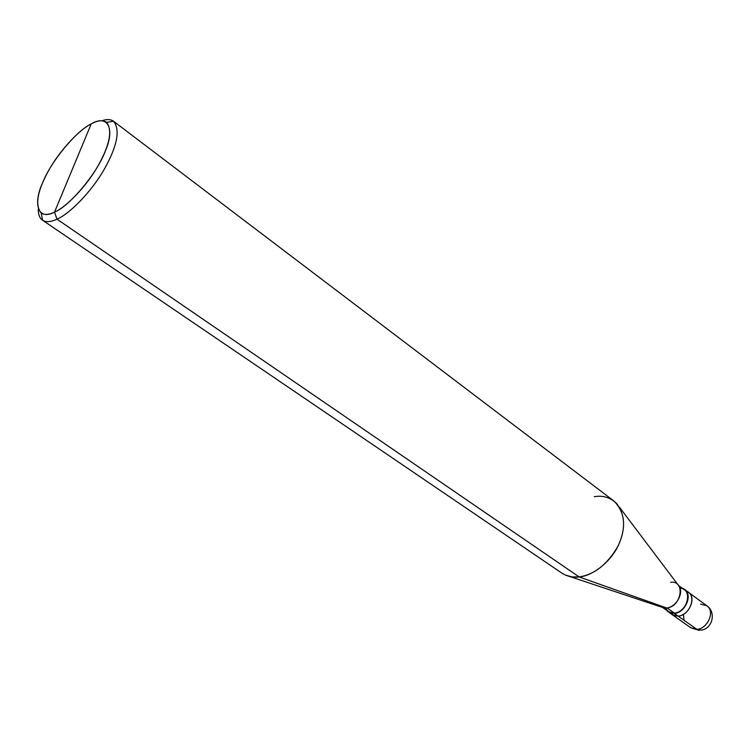 <?xml version="1.0" encoding="UTF-8"?>
<svg xmlns="http://www.w3.org/2000/svg" width="750" height="750" viewBox="0 0 750 750"><rect width="100%" height="100%" fill="white"/><g stroke="black" fill="none" stroke-linecap="round" stroke-linejoin="round"><path stroke-width="1.12" d="M701.259 630.141C712.828 628.594 716.278 611.869 706.8 605.737C715.566 611.447 707.475 628.903 696.881 629.381L678.141 616.116L672.159 614.616L678.141 616.116C690.112 615.506 697.603 594.675 686.194 591.084C697.603 594.675 690.112 615.506 678.141 616.116L696.881 629.381L701.259 630.141L690.919 627.853L696.881 629.381C707.475 628.903 715.566 611.447 706.8 605.737L700.575 604.134M678.141 616.116L673.95 615.572L670.453 612.994L673.95 615.572L678.141 616.116C688.781 615.562 697.041 597.872 688.284 592.181C697.041 597.872 688.781 615.562 678.141 616.116L674.325 613.416L678.141 616.116M565.294 575.034L572.062 576.919L579.131 576.938L56.991 219.169C51.047 222.009 46.228 222.366 42.544 220.228C39.675 218.25 38.259 214.603 38.288 209.288C38.259 214.566 39.656 218.194 42.487 220.191C46.172 222.375 51.009 222.028 56.991 219.169L54.516 212.128C66.141 207.244 86.709 186.188 98.269 165.441C109.837 144.6 112.603 130.228 106.566 122.344C102.731 119.878 97.613 120.394 91.228 123.9L54.516 212.128C38.259 220.875 32.541 204.478 42.684 182.578C50.869 161.616 76.247 130.847 91.228 123.9C107.316 114.159 115.453 128.044 105.309 151.116C97.284 173.072 69.488 206.353 54.516 212.128L91.228 123.9C79.134 129.787 59.231 151.078 48.422 170.944C37.209 191.325 34.828 205.416 41.278 213.216C44.653 215.128 49.069 214.772 54.516 212.128L56.991 219.169L579.131 576.938L666.628 607.969L662.034 607.284L569.7 576.497M666.628 610.294L668.344 611.925L674.325 613.416L670.125 612.872L666.628 610.294M665.691 608.016C667.575 611.737 670.472 613.425 674.372 613.097L674.325 613.416C684.975 612.844 693.263 595.116 684.516 589.425L682.416 588.319C693.844 591.891 686.316 612.788 674.325 613.416L668.541 611.644L662.756 607.556M678.591 585.525L684.309 589.706C692.841 595.247 684.759 612.534 674.372 613.097L667.059 607.922L674.372 613.097C687.638 612.403 693.375 588.656 679.959 588.15M619.462 507.234L678.094 584.925C685.031 591.478 676.481 607.425 666.628 607.969L579.131 576.938C572.916 577.734 567.178 576.478 561.938 573.159L42.487 220.191M666.628 607.969C681.628 607.069 685.706 580.097 670.659 582.319M113.559 121.266C110.587 119.212 106.688 119.053 101.888 120.769C106.725 119.034 110.634 119.222 113.616 121.303C120.328 129.872 117.384 145.547 104.794 168.319C92.203 190.978 69.694 213.928 56.991 219.169C69.713 213.928 92.259 190.922 104.841 168.234C117.431 145.434 120.338 129.778 113.559 121.266L613.819 500.953C624.731 511.716 626.494 525.984 619.097 543.741C611.719 561.384 592.65 576.028 579.131 576.938C594.516 574.584 607.472 564.3 617.991 546.103C625.847 529.416 625.406 515.222 616.659 503.531C610.303 497.447 602.831 495.178 594.244 496.706M684.047 620.297L683.466 614.869M699.178 630.356L690.919 627.853L668.344 611.925M706.8 605.737L684.516 589.425M42.544 220.228L41.278 213.216M113.616 121.303L106.566 122.344"/></g></svg>
